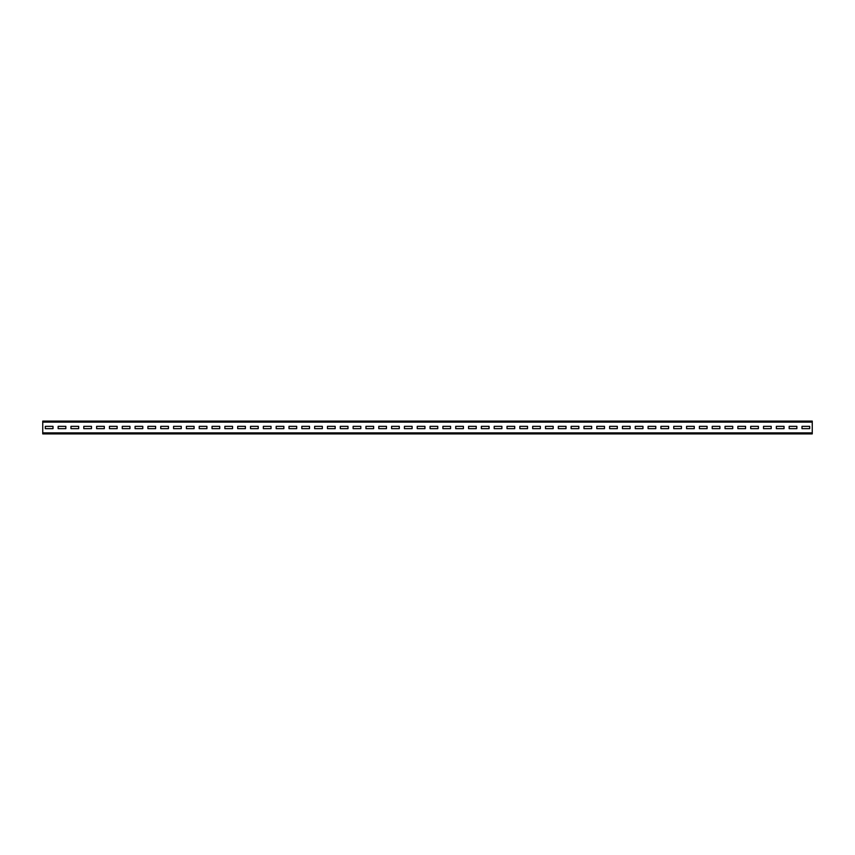 <?xml version="1.0" encoding="UTF-8"?>
<svg xmlns="http://www.w3.org/2000/svg" width="855" height="855" viewBox="0 0 855 855"><rect width="100%" height="100%" fill="white"/><g stroke="black" fill="none" stroke-linecap="round" stroke-linejoin="round"><path stroke-width="1.28" d="M42.75 422.113L42.75 421.088L812.25 421.088L812.25 433.913L42.75 433.913L42.75 422.113L812.25 422.113M809.685 428.654L809.685 426.346L801.99 426.346L801.99 428.654L809.685 428.654L809.685 426.346L801.99 426.346L801.99 428.654L809.685 428.654M796.86 428.654L796.86 426.346L789.165 426.346L789.165 428.654L796.86 428.654L796.86 426.346L789.165 426.346L789.165 428.654L796.86 428.654M784.035 428.654L784.035 426.346L776.34 426.346L776.34 428.654L784.035 428.654L784.035 426.346L776.34 426.346L776.34 428.654L784.035 428.654M771.21 428.654L771.21 426.346L763.515 426.346L763.515 428.654L771.21 428.654L771.21 426.346L763.515 426.346L763.515 428.654L771.21 428.654M758.385 428.654L758.385 426.346L750.69 426.346L750.69 428.654L758.385 428.654L758.385 426.346L750.69 426.346L750.69 428.654L758.385 428.654M745.56 428.654L745.56 426.346L737.865 426.346L737.865 428.654L745.56 428.654L745.56 426.346L737.865 426.346L737.865 428.654L745.56 428.654M732.735 428.654L732.735 426.346L725.04 426.346L725.04 428.654L732.735 428.654L732.735 426.346L725.04 426.346L725.04 428.654L732.735 428.654M719.91 428.654L719.91 426.346L712.215 426.346L712.215 428.654L719.91 428.654L719.91 426.346L712.215 426.346L712.215 428.654L719.91 428.654M707.085 428.654L707.085 426.346L699.39 426.346L699.39 428.654L707.085 428.654L707.085 426.346L699.39 426.346L699.39 428.654L707.085 428.654M694.26 428.654L694.26 426.346L686.565 426.346L686.565 428.654L694.26 428.654L694.26 426.346L686.565 426.346L686.565 428.654L694.26 428.654M681.435 428.654L681.435 426.346L673.74 426.346L673.74 428.654L681.435 428.654L681.435 426.346L673.74 426.346L673.74 428.654L681.435 428.654M668.61 428.654L668.61 426.346L660.915 426.346L660.915 428.654L668.61 428.654L668.61 426.346L660.915 426.346L660.915 428.654L668.61 428.654M655.785 428.654L655.785 426.346L648.09 426.346L648.09 428.654L655.785 428.654L655.785 426.346L648.09 426.346L648.09 428.654L655.785 428.654M642.96 428.654L642.96 426.346L635.265 426.346L635.265 428.654L642.96 428.654L642.96 426.346L635.265 426.346L635.265 428.654L642.96 428.654M630.135 428.654L630.135 426.346L622.44 426.346L622.44 428.654L630.135 428.654L630.135 426.346L622.44 426.346L622.44 428.654L630.135 428.654M617.31 428.654L617.31 426.346L609.615 426.346L609.615 428.654L617.31 428.654L617.31 426.346L609.615 426.346L609.615 428.654L617.31 428.654M604.485 428.654L604.485 426.346L596.79 426.346L596.79 428.654L604.485 428.654L604.485 426.346L596.79 426.346L596.79 428.654L604.485 428.654M591.66 428.654L591.66 426.346L583.965 426.346L583.965 428.654L591.66 428.654L591.66 426.346L583.965 426.346L583.965 428.654L591.66 428.654M578.835 428.654L578.835 426.346L571.14 426.346L571.14 428.654L578.835 428.654L578.835 426.346L571.14 426.346L571.14 428.654L578.835 428.654M566.01 428.654L566.01 426.346L558.315 426.346L558.315 428.654L566.01 428.654L566.01 426.346L558.315 426.346L558.315 428.654L566.01 428.654M553.185 428.654L553.185 426.346L545.49 426.346L545.49 428.654L553.185 428.654L553.185 426.346L545.49 426.346L545.49 428.654L553.185 428.654M540.36 428.654L540.36 426.346L532.665 426.346L532.665 428.654L540.36 428.654L540.36 426.346L532.665 426.346L532.665 428.654L540.36 428.654M527.535 428.654L527.535 426.346L519.84 426.346L519.84 428.654L527.535 428.654L527.535 426.346L519.84 426.346L519.84 428.654L527.535 428.654M514.71 428.654L514.71 426.346L507.015 426.346L507.015 428.654L514.71 428.654L514.71 426.346L507.015 426.346L507.015 428.654L514.71 428.654M501.885 428.654L501.885 426.346L494.19 426.346L494.19 428.654L501.885 428.654L501.885 426.346L494.19 426.346L494.19 428.654L501.885 428.654M489.06 428.654L489.06 426.346L481.365 426.346L481.365 428.654L489.06 428.654L489.06 426.346L481.365 426.346L481.365 428.654L489.06 428.654M476.235 428.654L476.235 426.346L468.54 426.346L468.54 428.654L476.235 428.654L476.235 426.346L468.54 426.346L468.54 428.654L476.235 428.654M463.41 428.654L463.41 426.346L455.715 426.346L455.715 428.654L463.41 428.654L463.41 426.346L455.715 426.346L455.715 428.654L463.41 428.654M450.585 428.654L450.585 426.346L442.89 426.346L442.89 428.654L450.585 428.654L450.585 426.346L442.89 426.346L442.89 428.654L450.585 428.654M437.76 428.654L437.76 426.346L430.065 426.346L430.065 428.654L437.76 428.654L437.76 426.346L430.065 426.346L430.065 428.654L437.76 428.654M424.935 428.654L424.935 426.346L417.24 426.346L417.24 428.654L424.935 428.654L424.935 426.346L417.24 426.346L417.24 428.654L424.935 428.654M412.11 428.654L412.11 426.346L404.415 426.346L404.415 428.654L412.11 428.654L412.11 426.346L404.415 426.346L404.415 428.654L412.11 428.654M399.285 428.654L399.285 426.346L391.59 426.346L391.59 428.654L399.285 428.654L399.285 426.346L391.59 426.346L391.59 428.654L399.285 428.654M386.46 428.654L386.46 426.346L378.765 426.346L378.765 428.654L386.46 428.654L386.46 426.346L378.765 426.346L378.765 428.654L386.46 428.654M373.635 428.654L373.635 426.346L365.94 426.346L365.94 428.654L373.635 428.654L373.635 426.346L365.94 426.346L365.94 428.654L373.635 428.654M360.81 428.654L360.81 426.346L353.115 426.346L353.115 428.654L360.81 428.654L360.81 426.346L353.115 426.346L353.115 428.654L360.81 428.654M347.985 428.654L347.985 426.346L340.29 426.346L340.29 428.654L347.985 428.654L347.985 426.346L340.29 426.346L340.29 428.654L347.985 428.654M335.16 428.654L335.16 426.346L327.465 426.346L327.465 428.654L335.16 428.654L335.16 426.346L327.465 426.346L327.465 428.654L335.16 428.654M322.335 428.654L322.335 426.346L314.64 426.346L314.64 428.654L322.335 428.654L322.335 426.346L314.64 426.346L314.64 428.654L322.335 428.654M309.51 428.654L309.51 426.346L301.815 426.346L301.815 428.654L309.51 428.654L309.51 426.346L301.815 426.346L301.815 428.654L309.51 428.654M296.685 428.654L296.685 426.346L288.99 426.346L288.99 428.654L296.685 428.654L296.685 426.346L288.99 426.346L288.99 428.654L296.685 428.654M283.86 428.654L283.86 426.346L276.165 426.346L276.165 428.654L283.86 428.654L283.86 426.346L276.165 426.346L276.165 428.654L283.86 428.654M271.035 428.654L271.035 426.346L263.34 426.346L263.34 428.654L271.035 428.654L271.035 426.346L263.34 426.346L263.34 428.654L271.035 428.654M258.21 428.654L258.21 426.346L250.515 426.346L250.515 428.654L258.21 428.654L258.21 426.346L250.515 426.346L250.515 428.654L258.21 428.654M245.385 428.654L245.385 426.346L237.69 426.346L237.69 428.654L245.385 428.654L245.385 426.346L237.69 426.346L237.69 428.654L245.385 428.654M232.56 428.654L232.56 426.346L224.865 426.346L224.865 428.654L232.56 428.654L232.56 426.346L224.865 426.346L224.865 428.654L232.56 428.654M219.735 428.654L219.735 426.346L212.04 426.346L212.04 428.654L219.735 428.654L219.735 426.346L212.04 426.346L212.04 428.654L219.735 428.654M206.91 428.654L206.91 426.346L199.215 426.346L199.215 428.654L206.91 428.654L206.91 426.346L199.215 426.346L199.215 428.654L206.91 428.654M194.085 428.654L194.085 426.346L186.39 426.346L186.39 428.654L194.085 428.654L194.085 426.346L186.39 426.346L186.39 428.654L194.085 428.654M181.26 428.654L181.26 426.346L173.565 426.346L173.565 428.654L181.26 428.654L181.26 426.346L173.565 426.346L173.565 428.654L181.26 428.654M168.435 428.654L168.435 426.346L160.74 426.346L160.74 428.654L168.435 428.654L168.435 426.346L160.74 426.346L160.74 428.654L168.435 428.654M155.61 428.654L155.61 426.346L147.915 426.346L147.915 428.654L155.61 428.654L155.61 426.346L147.915 426.346L147.915 428.654L155.61 428.654M142.785 428.654L142.785 426.346L135.09 426.346L135.09 428.654L142.785 428.654L142.785 426.346L135.09 426.346L135.09 428.654L142.785 428.654M129.96 428.654L129.96 426.346L122.265 426.346L122.265 428.654L129.96 428.654L129.96 426.346L122.265 426.346L122.265 428.654L129.96 428.654M117.135 428.654L117.135 426.346L109.44 426.346L109.44 428.654L117.135 428.654L117.135 426.346L109.44 426.346L109.44 428.654L117.135 428.654M104.31 428.654L104.31 426.346L96.615 426.346L96.615 428.654L104.31 428.654L104.31 426.346L96.615 426.346L96.615 428.654L104.31 428.654M91.485 428.654L91.485 426.346L83.79 426.346L83.79 428.654L91.485 428.654L91.485 426.346L83.79 426.346L83.79 428.654L91.485 428.654M78.66 428.654L78.66 426.346L70.965 426.346L70.965 428.654L78.66 428.654L78.66 426.346L70.965 426.346L70.965 428.654L78.66 428.654M65.835 428.654L65.835 426.346L58.14 426.346L58.14 428.654L65.835 428.654L65.835 426.346L58.14 426.346L58.14 428.654L65.835 428.654M53.01 428.654L53.01 426.346L45.315 426.346L45.315 428.654L53.01 428.654L53.01 426.346L45.315 426.346L45.315 428.654L53.01 428.654M42.75 432.887L812.25 432.887"/></g></svg>
